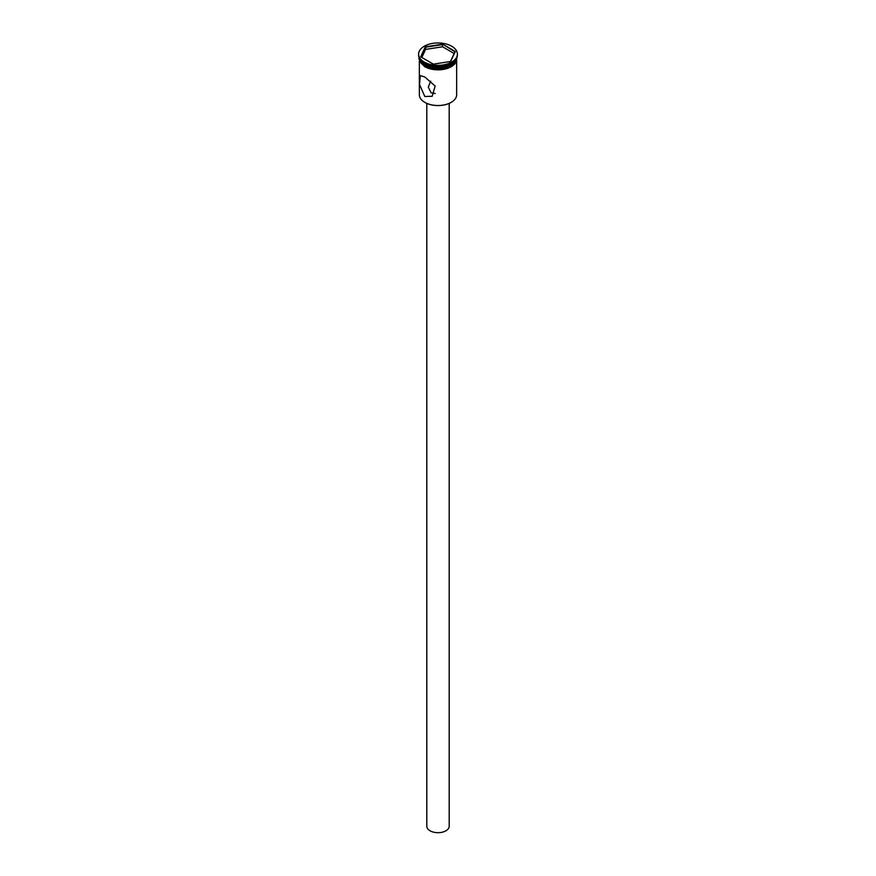 <?xml version="1.0" encoding="UTF-8"?>
<svg xmlns="http://www.w3.org/2000/svg" width="876" height="876" viewBox="0 0 876 876"><rect width="100%" height="100%" fill="white"/><g stroke="black" fill="none" stroke-linecap="round" stroke-linejoin="round"><path stroke-width="1.31" d="M451.085 102.415A18.363 10.6 180 0 1 450.987 102.47A18.363 10.6 180 0 1 425.013 102.47L424.805 102.35A18.659 10.775 0 0 0 451.195 102.35A18.659 10.775 0 0 0 456.659 94.739L456.659 61.145M430.707 81.15L428.298 87.118L431.134 92.845L435.164 93.502M449.191 103.379L449.191 826.232A11.191 6.461 180 0 1 442.281 832.2A11.191 6.461 180 0 1 430.083 830.798A11.191 6.461 180 0 1 426.809 826.232L426.809 103.379M424.805 77L420.261 75.588L419.56 84.567L424.805 96.502L432.207 96.272L435.131 86.001L424.805 77M419.571 58.506A18.659 10.775 0 0 0 424.805 64.452L425.123 64.627A18.21 10.512 0 0 0 450.877 64.627A18.21 10.512 0 0 0 451.03 64.539M425.123 64.627L424.805 64.452A18.659 10.775 0 0 0 451.195 64.452A18.659 10.775 0 0 0 456.429 58.506M418.597 54.148A19.403 11.202 0 0 0 424.28 62.076A19.403 11.202 0 0 0 445.424 64.495A19.403 11.202 0 0 0 457.403 54.148A19.403 11.202 0 0 0 451.72 46.231A19.403 11.202 0 0 0 430.576 43.8A19.403 11.202 0 0 0 418.597 54.148L418.597 55.002A19.403 11.202 0 0 0 424.28 62.93L424.805 63.225A18.659 10.775 0 0 0 451.195 63.225A18.659 10.775 0 0 0 451.458 63.072M424.805 63.225L424.28 62.93A19.403 11.202 0 0 0 451.72 62.93A19.403 11.202 0 0 0 457.403 55.002L457.403 54.148M419.341 58.079L419.341 58.418A18.659 10.775 0 0 0 424.805 66.028A18.659 10.775 0 0 0 445.139 68.372A18.659 10.775 0 0 0 456.659 58.418L456.659 58.079M419.429 58.254A18.659 10.775 0 0 0 424.805 64.813A18.659 10.775 0 0 0 444.285 67.343A18.659 10.775 0 0 0 456.571 58.254M425.013 102.47L424.805 102.35A18.659 10.775 0 0 1 419.341 94.739L419.341 61.145M425.32 46.833L442.643 44.15L455.312 51.476L450.68 61.473L433.357 64.145L420.688 56.83L425.32 46.833L421.017 57.017M425.572 49.406L425.572 47.216L442.555 44.588L442.555 46.778L425.572 49.406L421.827 57.487M450.461 61.506L454.983 51.772L442.643 44.15M454.173 53.502L442.555 46.778M456.725 58.725A18.735 10.819 180 0 1 445.413 68.963A18.735 10.819 180 0 1 424.75 66.675M419.286 57.958A18.735 10.819 0 0 0 424.75 66.061A18.735 10.819 0 0 0 445.534 68.317A18.735 10.819 0 0 0 456.714 57.958M456.965 57.367L454.753 64.112L446.355 68.788L424.564 66.696L418.892 58.736L419.035 57.367"/></g></svg>

